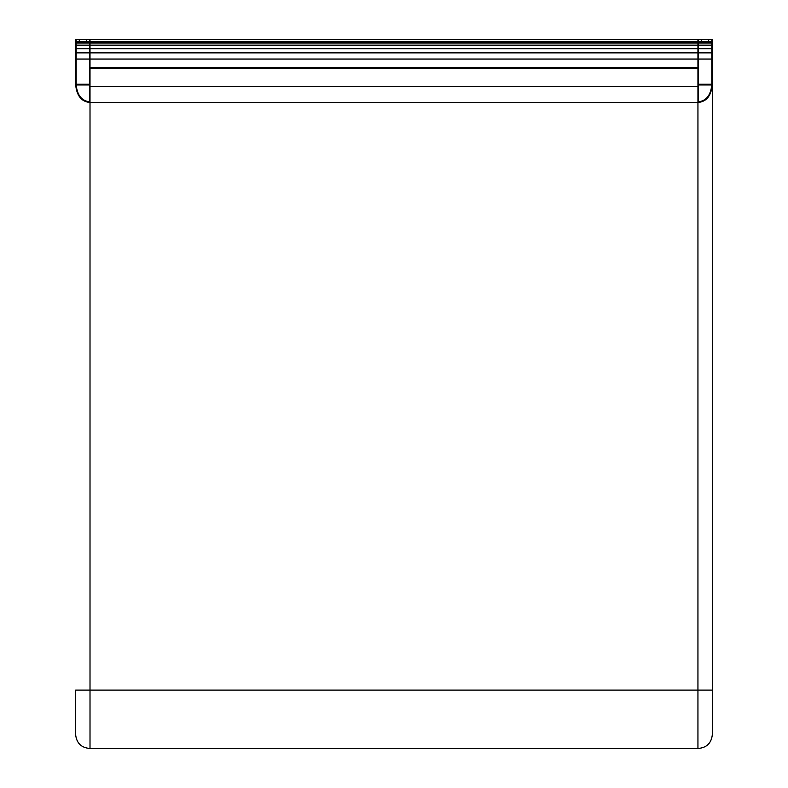 <?xml version="1.0" encoding="UTF-8"?>
<svg xmlns="http://www.w3.org/2000/svg" width="788" height="788" viewBox="0 0 788 788"><rect width="100%" height="100%" fill="white"/><g stroke="black" fill="none" stroke-linecap="round" stroke-linejoin="round"><path stroke-width="1.18" d="M89.93 748.472L90.009 748.472C81.351 747.842 76.554 743.202 75.618 734.574L75.618 690.101L90.009 690.101L90.009 102.519C81.41 101.711 76.613 95.683 75.618 84.415L75.618 46.462M89.458 84.976L76.18 84.976C77.244 95.181 81.666 100.785 89.458 101.8L89.458 84.976L89.458 101.8M85.577 39.676L90.009 39.4L89.458 39.676L89.458 84.247L90.009 84.247L75.618 84.247L76.17 84.247L76.17 39.676L75.618 39.676L76.17 40.237M89.458 56.835L90.009 56.835L90.009 690.101L697.941 690.101L697.941 102.519C706.54 101.711 711.347 95.683 712.342 84.415L712.342 690.101L697.941 690.101L697.941 102.519L90.009 102.519M75.618 690.101L75.618 734.574M90.009 748.472L90.009 690.101L90.009 748.472L697.941 748.472L697.941 690.101L697.941 748.472C706.609 747.842 711.406 743.202 712.342 734.574L712.342 84.247L711.781 84.247L711.781 39.676L712.342 39.676L712.342 84.247L697.941 84.247L697.941 102.519M75.618 46.531L75.618 40.237M712.342 734.633L712.342 690.101M711.781 84.976C710.717 95.181 706.294 100.785 698.503 101.8L698.503 84.976L711.781 84.976M698.503 84.976L698.503 101.8M702.384 39.676L697.941 39.4L698.503 39.676L698.503 84.247L697.941 84.247L697.941 39.676M117.806 748.58L697.941 748.58L117.806 748.58M90.009 39.508L697.941 39.508M79.283 41.892L79.283 39.676L75.756 39.676M79.283 39.676L86.345 39.676L86.345 41.892M89.871 39.676L86.345 39.676M697.941 40.237L698.503 40.237M697.941 41.685L698.503 41.685M697.941 43.527L698.503 43.527M697.941 46.472L698.503 46.472M697.941 50.659L698.503 50.659M697.941 56.835L698.503 56.835M90.009 68.152L697.941 68.152M90.009 67.413L697.941 67.413M75.618 41.685L76.17 41.685M75.618 43.527L76.17 43.527M75.618 84.247L75.618 46.502L76.17 46.472M75.618 50.659L76.17 50.659M75.618 56.835L76.17 56.835M697.941 748.58L697.941 748.029M712.382 59.041L712.342 39.676M712.204 39.676L708.668 39.676L708.668 41.892M701.615 41.892L701.615 39.676L708.668 39.676M701.615 39.676L698.079 39.676M90.009 56.835L90.009 39.676M89.458 40.237L90.009 40.237M89.458 41.685L90.009 41.685M89.458 43.527L90.009 43.527M89.458 46.472L90.009 46.472M89.458 50.659L90.009 50.659M712.342 56.835L711.781 56.835M712.342 50.659L711.781 50.659M712.342 46.472L711.781 46.472M712.342 43.527L711.781 43.527M712.342 41.685L711.781 41.685M712.342 40.237L711.781 40.237M712.342 42.453L712.342 41.892M698.483 39.676L89.763 39.676M711.781 41.892L698.503 41.892M697.941 41.892L90.009 41.892M89.458 41.892L76.17 41.892M711.781 42.453L698.503 42.453M697.941 42.453L90.009 42.453M89.458 42.453L76.17 42.453M711.781 43.892L698.503 43.892M697.941 43.892L90.009 43.892M89.458 43.892L76.17 43.892M711.781 45.734L698.503 45.734M697.941 45.734L90.009 45.734M89.458 45.734L76.17 45.734M711.781 48.679L698.503 48.679M697.941 48.679L90.009 48.679M89.458 48.679L76.17 48.679M711.781 52.865L698.503 52.865M697.941 52.865L90.009 52.865M89.458 52.865L76.17 52.865M711.781 59.041L698.503 59.041L711.781 59.041M697.941 59.041L90.009 59.041L697.941 59.041M89.458 59.041L76.17 59.041L89.458 59.041M697.941 86.453L90.009 86.453M712.342 709.23L712.342 721.325"/></g></svg>
